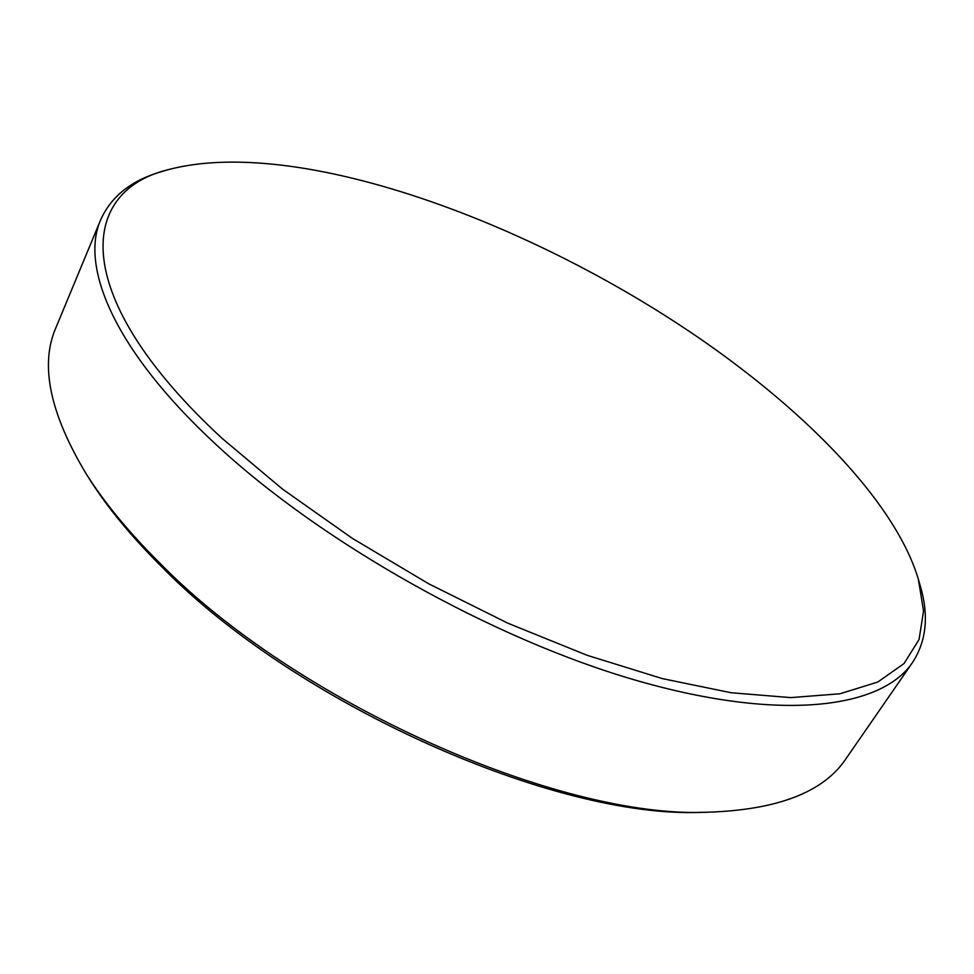 <?xml version="1.0" encoding="UTF-8"?>
<svg xmlns="http://www.w3.org/2000/svg" width="974" height="974" viewBox="0 0 974 974"><rect width="100%" height="100%" fill="white"/><g stroke="black" fill="none" stroke-linecap="round" stroke-linejoin="round"><path stroke-width="1.46" d="M704.226 812.279L701.353 812.316C554.669 818.781 295.731 704.032 161.806 566.819C131.32 536.528 107.091 507.101 89.121 478.514L87.599 476.079M918.397 579.396L920.053 585.167C929.074 615.069 926.591 640.819 912.577 662.417L846.041 758.636C823.785 792.142 777.495 810.003 707.185 812.231C558.808 818.842 295.548 702.157 159.699 563.009C128.775 532.303 104.218 502.499 86.029 473.571C49.82 413.268 39.764 364.678 55.859 327.812L100.699 219.759C111.267 196.285 131.563 180.251 161.587 171.631L167.333 169.902C305.325 132.549 566.43 234.588 740.544 368.135C828.484 435.22 898.564 512.726 918.397 579.396L923.547 611.088L919.054 639.516L904.03 663.562L877.793 682.044L840.002 693.768L790.839 697.615L731.133 692.745L662.442 678.635L587.078 655.283L507.978 623.25L428.548 583.706L352.308 538.33L282.594 489.167L222.206 438.47C70.81 298.762 76.642 192.487 167.333 169.902M912.577 662.417C881.945 708.074 782.365 722.258 637.836 680.85C493.672 639.614 321.103 542.628 215.534 444.071C114.944 351.017 79.722 266.986 100.699 219.759M701.353 812.316L707.185 812.231M89.121 478.514L86.029 473.571"/></g></svg>
